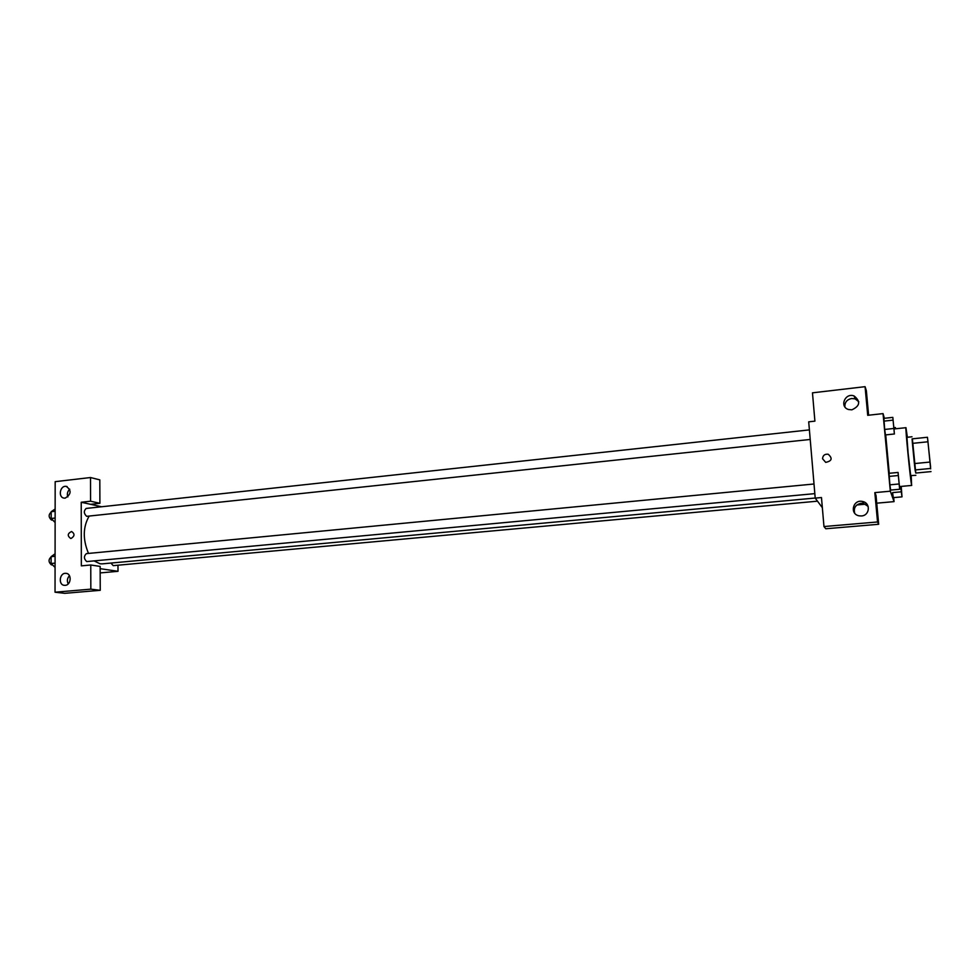 <?xml version="1.0" encoding="UTF-8"?>
<svg xmlns="http://www.w3.org/2000/svg" width="980" height="980" viewBox="0 0 980 980"><rect width="100%" height="100%" fill="white"/><g stroke="black" fill="none" stroke-linecap="round" stroke-linejoin="round"><path stroke-width="1.47" d="M930.657 468.844L927.791 440.02L930.657 468.844M930.584 467.007L927.46 437.264L930.584 467.007M927.876 441.784L912.429 443.377L914.389 463.589L929.873 462.07M930.547 468.465L915.1 469.959L915.761 473.058L931 471.601M915.1 469.959L914.389 463.589M912.429 443.377L912.086 438.856L927.46 437.264M912.368 438.832L915.786 473.058M915.859 475.312L910.69 475.582L908.142 453.385L906.929 437.313L912 436.774M911.216 475.766L911.608 485.137C910.567 481.866 905.067 425.994 905.961 427.684L907.37 437.264M889.252 473.291L885.712 434.887M884.377 418.301L883.041 413.609L890.33 491.188L894.054 501.625L893.674 497.607M898.06 472.446L889.056 473.303L889.877 484.831L890.636 490.086L899.652 489.253L898.06 472.446L899.652 489.253M892.829 417.37L883.899 418.35L884.67 429.448L885.455 434.924L894.397 433.981L892.829 417.37L894.397 433.981M900.804 486.448L901.306 491.813L892.584 492.609L893.295 497.644L901.992 496.86L901.208 486.411M868.611 415.214L866.357 390.689L865.071 386.671L867.717 415.312L883.041 413.609M890.33 491.188L874.834 492.622L875.998 495.304L878.68 524.276L825.785 528.759L823.972 526.542L821.473 497.546L815.213 498.122L808.708 421.829L814.907 421.143L812.469 392.833L865.071 386.671M858.774 401.714L855.148 398.885L851.657 398.505C846.941 399.546 844.674 402.327 844.87 406.859M851.841 409.836C860.06 406.038 860.808 401.408 854.082 395.957C845.091 392.429 839.162 406.761 848.472 409.493L851.841 409.836M856.888 504.97L865.622 504.185M876.733 503.181L894.054 501.625M815.213 498.122L822.355 507.689M868.158 506.427L863.552 503.414L861.138 503.267C855.589 504.577 853.433 507.873 854.683 513.165M861.432 515.958C869.885 515.602 870.865 502.899 862.559 501.491C852.918 499.028 849.317 514.231 859.166 515.835L861.432 515.958M878.68 524.276L877.541 521.973L823.972 526.542M874.834 492.622L877.541 521.973M822.551 458.738C822.845 455.394 824.731 453.887 828.21 454.242C832.767 458.358 831.934 461.066 825.699 462.364L822.551 458.738L825.699 462.364C831.934 461.066 832.767 458.358 828.21 454.242C824.744 453.887 822.845 455.394 822.551 458.738M815.201 498.036L102.239 563.868L100.046 563.794L94.178 560.928M88.506 553.418C82.688 539.478 82.883 527.044 89.131 516.129M110.899 563.059L113.251 565.644L817.492 501.172M810.215 439.457L86.644 516.325C83.753 513.557 83.594 510.923 86.179 508.436L809.394 429.889M814.833 493.638L86.742 561.577C83.815 558.845 83.692 556.187 86.375 553.627L814.013 483.998M81.34 565.864L81.23 502.25L90.577 501.209L90.515 477.53L55.174 481.67L55.039 592.214L90.834 589.152L90.76 564.995L81.34 565.864M100.156 568.67L118.004 571.316L117.968 565.203M101.651 506.758L81.23 502.25M71.111 538.449L70.646 538.449C67.191 535.815 67.51 533.5 71.577 531.503C74.921 533.794 74.762 536.109 71.111 538.449C74.762 536.109 74.921 533.794 71.577 531.503C67.51 533.5 67.191 535.815 70.646 538.449M65.195 498.122L64.251 498.122C57.832 497.705 59.866 485.345 66.175 486.362C71.687 490.282 71.356 494.214 65.195 498.122M65.195 585.342L64.594 585.342C58.053 585.28 59.376 572.651 65.844 573.337C71.957 573.386 71.332 585.109 65.195 585.342M69.739 489.192C67.461 491.397 66.836 493.981 67.853 496.934M69.47 575.713C67.228 578.2 66.799 580.944 68.196 583.921M90.76 564.995L100.144 566.416L100.242 590.315L64.729 593.329L55.039 592.214M100.242 590.315L90.834 589.152M90.626 504.32L99.899 503.304L99.813 479.869L90.515 477.53M99.899 503.304L90.577 501.209M100.168 572.92L118.004 571.316M55.088 553.786L51.119 556.652L51.107 563.5L55.064 567.42M51.119 556.652L55.076 556.273M51.107 563.5L55.076 563.133M52.332 564.835L51.425 564.884C48.412 562.177 48.29 559.556 51.07 556.995L51.119 556.995M55.137 509.024L51.193 511.695L51.181 518.469L55.125 522.536M51.193 511.695L55.137 511.266M51.181 518.469L55.125 518.053M52.553 520.013L51.499 520.062C48.535 517.33 48.375 514.733 51.046 512.246L51.193 512.234M901.306 491.813L901.992 496.86M901.147 486.411L901.735 493.467L900.877 486.435M892.584 492.609L893.295 497.644M901.71 493.418L900.914 486.435M895.561 428.787L895.389 427.525L895.426 428.811M894.017 427.672L895.389 427.525M899.383 485.737L898.391 475.986M889.056 473.303L889.081 476.403L898.133 475.533M889.081 476.403L889.877 484.831L898.93 483.985M889.877 484.831L890.636 490.086M894.103 430.453L893.148 420.837M883.899 418.35L883.887 421.13L892.866 420.151M883.887 421.13L884.67 429.448L893.662 428.493M884.67 429.448L885.455 434.924M899.579 486.558L911.731 485.431M894.14 428.946L905.961 427.684M854.082 395.957L855.148 398.885M862.559 501.491L863.552 503.414M66.175 486.362L67.093 486.582M65.844 573.337L66.469 573.423"/></g></svg>
